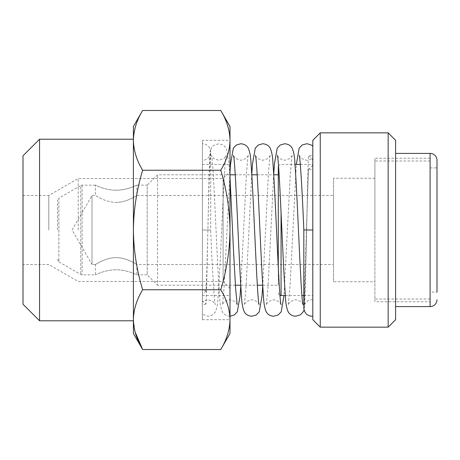 <?xml version="1.0" encoding="UTF-8"?>
<svg xmlns="http://www.w3.org/2000/svg" width="460" height="460" viewBox="0 0 460 460"><rect width="100%" height="100%" fill="white"/><g stroke="black" fill="none" stroke-linecap="round" stroke-linejoin="round"><path stroke-width="0.34" stroke-dasharray="2.3 1.72" d="M23 155.779L23 304.221M48.812 230L48.812 195.5L48.812 230M78.2 230L78.2 178.532L78.2 230M23 264.5L23 230L23 264.5L48.812 264.5L78.2 281.468L223.1 281.468L223.1 178.532L223.1 281.468L230 288.368L230 171.632L230 288.368M39.56 139.219L39.56 320.781M23 195.5L48.812 195.5L78.2 178.532L223.1 178.532L230 171.632M133.4 320.781L133.4 139.219L133.4 320.781M206.057 291.088L202.4 294.164L202.4 230L202.4 295.55L202.4 140.3L202.4 319.7L202.4 160.31L202.4 301.846L207.886 299.69L212.813 301.369C214.831 303.617 215.642 304.716 215.245 304.664C214.285 302.22 212.117 266.081 210.68 230L202.4 230L202.4 304.692L202.4 143.75A8.28 8.28 0 0 1 210.628 151.104L210.628 152.956C209.863 156.245 209.208 177.997 208.374 209.432C207.667 240.43 206.81 275.741 206.057 291.088A8.28 7.17 180 0 0 202.4 290.352M230 126.5L230 295.55L230 140.3L202.4 140.3M202.4 319.7L230 319.7L230 230L230 333.5M230 230L230 319.631C229.753 309.453 226.671 299.494 220.754 289.754C226.671 270.273 229.753 250.355 230 230L230 140.369C229.753 150.546 226.671 160.505 220.754 170.246C226.671 189.727 229.753 209.645 230 230M220.754 110.486C226.671 120.227 229.753 130.186 230 140.369M220.754 170.246L142.646 170.246C136.729 189.727 133.647 209.645 133.4 230C133.647 250.355 136.729 270.273 142.646 289.754L220.754 289.754M142.646 289.754C136.729 299.494 133.647 309.453 133.4 319.631L135.016 331.746M142.646 110.486C136.729 120.227 133.647 130.186 133.4 140.369C133.647 150.546 136.729 160.505 142.646 170.246M133.4 126.5L133.4 333.5M312.8 169.619L312.8 299.719L312.8 169.619A8.28 7.17 180 0 1 312.11 169.648A8.28 7.17 180 0 1 308.453 168.912C307.602 185.708 306.716 226.952 305.906 259.273L304.669 297.125L303.899 309.022L304.192 309.235C305.63 303.836 307.067 190.078 308.453 156.043A8.28 7.17 180 0 1 312.11 155.308A8.28 7.17 180 0 1 312.8 155.33L312.8 316.221L312.8 230L303.83 230M299.264 155.336C298.868 155.284 299.678 156.383 301.697 158.631L306.624 160.31C308.844 160.367 310.902 159.407 312.8 157.418L312.8 164.312C311.88 166.629 310.431 168.159 308.453 168.912L303.83 308.148M303.882 308.89L304.031 309.77M395.6 230L395.6 306.59L395.6 230M430.1 167.9L437 167.9L437 292.1L437 167.9L437 292.1L430.1 292.1L430.1 167.9L430.1 292.1M230 316.25L229.827 316.25C226.303 315.94 223.807 314.467 222.352 311.828C220.696 307.947 219.776 302.697 219.587 296.091C216.936 262.838 213.624 159.821 211.496 155.336C211.1 155.284 211.91 156.383 213.929 158.631L218.856 160.31L223.784 158.631C225.802 156.383 226.613 155.284 226.216 155.336C224.089 159.821 220.777 262.838 218.126 296.091C217.936 302.697 217.016 307.947 215.361 311.828C213.906 314.467 211.41 315.94 207.886 316.25L202.4 314.232L202.4 300.886L206.057 303.957C207.552 267.651 209.041 140.783 210.628 151.104L210.346 150.656C210.456 149.667 211.249 148.241 212.721 146.378L214.354 145.049L218.856 143.75L223.33 145.032L226.331 148.172L229.097 163.909L230 177.313M206.057 303.957A8.28 7.17 0 0 1 202.4 304.692M210.628 152.956A8.28 8.28 0 0 1 202.4 160.31M374.9 281.75L374.9 178.25L374.9 281.75L333.5 281.75L333.5 178.25L333.5 281.75M374.9 178.25L333.5 178.25M333.5 264.5L333.5 195.5L333.5 264.5L136.85 264.5L136.85 274.85C136.988 275.04 127.368 269.761 116.184 269.79C104.92 269.75 95.323 275.034 95.45 274.85C95.312 275.04 104.932 269.761 116.115 269.79C127.38 269.75 136.976 275.034 136.85 274.85L147.2 274.85L147.2 185.15L157.55 174.8L230 174.8M95.45 264.5C95.456 264.782 104.754 257.732 116.127 257.6C127.483 257.698 136.856 264.782 136.85 264.5C136.844 264.782 127.546 257.732 116.173 257.6C104.817 257.698 95.444 264.782 95.45 264.5L92 264.5L92 195.5L92 264.5L72.082 230L92 195.5L95.45 195.5C95.456 195.218 104.771 202.279 116.15 202.4C104.799 202.291 95.444 195.218 95.45 195.5L95.45 185.15C95.312 184.96 104.949 190.25 116.15 190.21C104.903 190.239 95.323 184.966 95.45 185.15L82.145 185.15A2.76 2.76 0 0 0 80.764 185.518L80.764 274.482L80.764 185.518L58.88 198.151L58.88 261.849L80.764 274.482A2.76 2.76 0 0 0 82.145 274.85L95.45 274.85L95.45 264.5M235.405 285.2L157.55 285.2L157.55 174.8L157.55 285.2L147.2 274.85L147.2 185.15L136.85 185.15C136.988 184.96 127.351 190.25 116.15 190.21C127.397 190.239 136.976 184.966 136.85 185.15L136.85 195.5C136.844 195.218 127.529 202.279 116.15 202.4C127.501 202.291 136.856 195.218 136.85 195.5L333.5 195.5M240.781 285.2L257.347 285.2M262.723 285.2L278.3 285.2L278.3 174.8L278.3 268.214M235.221 174.8L251.787 174.8M257.163 174.8L273.729 174.8M57.5 230L57.5 200.543L57.5 230M278.3 292.79A2.76 2.76 0 0 0 280.002 295.337M278.513 166.152A2.76 2.76 0 0 1 281.06 164.45L294.969 164.45M285.367 295.55L301.961 295.55M303.83 295.55L312.8 295.55L312.8 164.45L312.8 295.55M300.311 164.45L312.8 164.45M278.3 174.8L278.3 285.2M202.4 143.75L202.4 230L210.68 230L210.68 152.03M312.8 147.292L312.8 155.33M312.8 160.638C311.88 158.326 310.431 156.791 308.453 156.043M395.6 319.7L395.6 140.3M388.148 327.152L388.148 132.848M320.252 327.152L320.252 132.848M312.8 140.3L312.8 319.7M430.1 301.76L430.1 158.24L430.1 301.76L374.9 301.76L374.9 158.24L374.9 301.76M430.1 158.24L374.9 158.24M430.1 306.59L430.1 153.41M374.9 230L374.9 161L374.9 230M82.145 185.15L82.145 274.85L82.145 185.15M57.5 259.457L58.88 261.849L58.88 198.151L57.5 200.543M281.06 210.979L281.06 295.55M202.4 295.55L230 295.55M202.4 164.45L230 164.45M312.8 299.719L312.11 299.69C307.648 299.937 304.905 302.387 303.882 307.033M303.013 304.664C303.41 304.716 302.599 303.617 300.581 301.369L295.653 299.69L290.726 301.369C288.707 303.617 287.897 304.716 288.293 304.664M288.316 304.589L290.105 284.683L296.338 164.45M292.042 155.336C292.439 155.284 291.628 156.383 289.61 158.631L284.683 160.31L279.755 158.631C277.736 156.383 276.926 155.284 277.322 155.336M281.071 304.664C281.468 304.716 280.657 303.617 278.639 301.369L273.711 299.69L268.784 301.369C266.765 303.617 265.955 304.716 266.351 304.664M266.374 304.589L267.99 287.385L273.711 174.472M270.101 155.336C270.497 155.284 269.686 156.383 267.668 158.631L262.74 160.31L257.813 158.631C255.794 156.383 254.984 155.284 255.38 155.336M259.13 304.664C259.526 304.716 258.715 303.617 256.697 301.369L251.769 299.69L246.842 301.369C244.823 303.617 244.013 304.716 244.409 304.664M244.433 304.589L246.048 287.385L251.769 174.472M248.158 155.336C248.555 155.284 247.744 156.383 245.726 158.631L240.798 160.31L235.871 158.631C233.852 156.383 233.042 155.284 233.439 155.336M237.187 304.664C237.584 304.716 236.773 303.617 234.755 301.369L229.827 299.69L224.9 301.369C222.881 303.617 222.071 304.716 222.467 304.664L224.095 287.592L230 171.695M292.019 155.411L290.231 175.317L283.998 295.55M270.077 155.411L268.462 172.615L262.74 285.528M248.135 155.411L246.52 172.615L240.798 285.528M430.1 161L374.9 161M430.1 299L374.9 299"/><path stroke-width="0.69" d="M39.56 139.219L39.56 320.781L23 304.221L23 155.779L39.56 139.219L133.4 139.219M39.56 320.781L133.4 320.781M230 140.3L230 126.5L220.754 110.486L142.646 110.486C136.729 120.227 133.647 130.186 133.4 140.369L133.4 126.5L142.646 110.486M135.016 331.746L142.646 349.514L220.754 349.514C226.671 339.773 229.753 329.814 230 319.631C229.753 329.814 226.671 339.773 220.754 349.514L230 333.5L230 319.7M142.646 289.754C136.729 270.273 133.647 250.355 133.4 230L133.4 333.5L142.646 349.514C136.729 339.773 133.647 329.814 133.4 319.631C133.647 309.453 136.729 299.494 142.646 289.754L220.754 289.754C226.671 299.494 229.753 309.453 230 319.631L230 140.369C229.753 130.186 226.671 120.227 220.754 110.486M220.754 289.754C226.671 270.273 229.753 250.355 230 230C229.753 209.645 226.671 189.727 220.754 170.246C226.671 160.505 229.753 150.546 230 140.369M142.646 170.246C136.729 160.505 133.647 150.546 133.4 140.369L133.4 230C133.647 209.645 136.729 189.727 142.646 170.246L220.754 170.246M312.8 160.638L312.8 230L303.83 230L303.83 307.947M303.83 308.148L303.882 308.89M320.252 327.152L312.8 319.7L312.8 140.3L320.252 132.848L320.252 327.152L388.148 327.152L388.148 132.848L320.252 132.848M388.148 132.848L395.6 140.3L395.6 319.7L388.148 327.152M437 292.1L437 160.31A6.9 6.9 0 0 0 430.1 153.41L430.1 306.59L395.6 306.59M437 299.69A6.9 6.9 0 0 1 430.1 306.59M235.405 285.2L240.781 285.2M257.347 285.2L262.723 285.2M230 174.8L235.221 174.8M251.787 174.8L257.163 174.8M273.729 174.8L278.3 174.8L278.3 167.21A2.76 2.76 0 0 1 278.513 166.152M278.3 268.214L278.3 167.21M280.002 295.337A2.76 2.76 0 0 0 281.06 295.55L285.367 295.55M301.961 295.55L303.83 295.55M294.969 164.45L300.311 164.45M296.338 164.45L299.149 148.172L302.151 145.032L306.624 143.75C310.293 144.423 312.351 145.308 312.8 146.418L312.8 147.292M437 160.31L437 167.9M281.06 295.55L281.06 210.979M312.8 316.221L312.11 316.25C307.654 315.997 304.911 313.553 303.887 308.93M430.1 153.41L395.6 153.41M299.264 155.336C300.225 157.78 302.392 193.919 303.83 230M277.345 155.411L277.322 155.336C279.45 159.821 282.762 262.838 285.413 296.091C285.602 302.697 286.522 307.947 288.178 311.828C289.633 314.467 292.129 315.94 295.653 316.25L300.184 314.933C302.853 312.564 304.181 310.701 304.163 309.344M273.711 174.472L274.442 163.909L277.207 148.172L280.209 145.032L284.683 143.75C288.207 144.06 290.703 145.532 292.157 148.172C293.813 152.053 294.733 157.303 294.923 163.909C297.574 197.162 300.886 300.179 303.013 304.664L302.99 304.589M255.403 155.411L255.38 155.336C257.508 159.821 260.82 262.838 263.471 296.091C263.661 302.697 264.58 307.947 266.236 311.828C267.691 314.467 270.187 315.94 273.711 316.25L278.185 314.968L281.186 311.828L283.998 295.55M251.769 174.472L252.5 163.909L255.265 148.172L258.267 145.032L262.74 143.75C266.265 144.06 268.761 145.532 270.215 148.172C271.871 152.053 272.791 157.303 272.981 163.909C275.632 197.162 278.944 300.179 281.071 304.664L281.048 304.589M233.461 155.411L233.439 155.336C235.566 159.821 238.878 262.838 241.529 296.091C241.718 302.697 242.638 307.947 244.294 311.828C245.749 314.467 248.245 315.94 251.769 316.25L256.243 314.968L259.244 311.828L262.01 296.091L262.74 285.528M230 171.695L230.558 163.909L233.323 148.172L236.325 145.032L240.798 143.75C244.323 144.06 246.819 145.532 248.273 148.172C249.929 152.053 250.849 157.303 251.039 163.909C253.69 197.162 257.002 300.179 259.13 304.664L259.106 304.589M240.798 285.528L240.068 296.091L237.302 311.828L234.301 314.968L230 316.25M237.164 304.589L235.646 288.892L233.732 254.961L230 177.313"/></g></svg>
